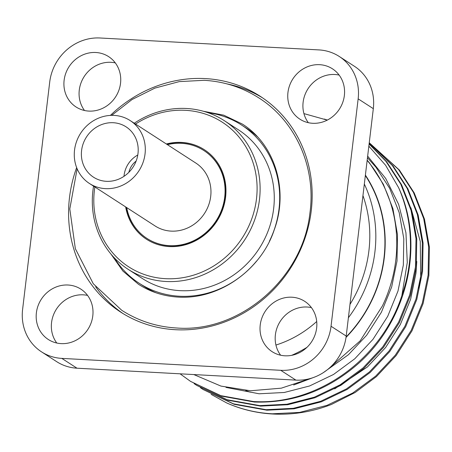 <?xml version="1.0" encoding="UTF-8"?>
<svg xmlns="http://www.w3.org/2000/svg" width="452" height="452" viewBox="0 0 452 452"><rect width="100%" height="100%" fill="white"/><g stroke="black" fill="none" stroke-linecap="round" stroke-linejoin="round"><path stroke-width="0.68" d="M106.299 181.314A29.979 27.736 -57.1 0 0 136.318 160.573A29.979 27.736 -57.1 0 0 126.074 126.848A29.979 27.736 -57.1 0 0 113.282 122.724A29.979 27.736 -57.1 0 0 83.264 143.465A29.979 27.736 -57.1 0 0 93.507 177.19A29.979 27.736 -57.1 0 0 106.299 181.314M114.158 115.401A37.471 34.668 -57.1 0 0 76.631 141.329A37.471 34.668 -57.1 0 0 89.439 183.484A37.471 34.668 -57.1 0 0 105.423 188.637A37.471 34.668 -57.1 0 0 142.951 162.709A37.471 34.668 -57.1 0 0 130.142 120.554A37.471 34.668 -57.1 0 0 114.158 115.401M89.439 183.484L155.098 225.96A37.471 34.668 -57.1 0 0 171.088 231.113A37.471 34.668 -57.1 0 0 208.609 205.191A37.471 34.668 -57.1 0 0 195.806 163.036L130.142 120.554M114.164 257.685A94.231 87.18 -57.1 0 0 139.199 283.268L144.047 286.404A94.231 87.18 -57.1 0 0 156.019 292.794M139.199 283.268A94.231 87.18 -57.1 0 0 179.399 296.229A94.231 87.18 -57.1 0 0 256.617 261.007M134.267 123.226A88.519 81.897 122.9 0 1 186.529 108.491A88.519 81.897 122.9 0 1 224.294 120.667A88.519 81.897 122.9 0 1 254.538 220.243A88.519 81.897 122.9 0 1 165.895 281.483A88.519 81.897 122.9 0 1 128.131 269.307A88.519 81.897 122.9 0 1 93.558 186.151M128.131 269.307L142.301 278.472A88.519 81.897 -57.1 0 0 180.065 290.647A88.519 81.897 -57.1 0 0 268.703 229.407A88.519 81.897 -57.1 0 0 238.458 129.831L224.294 120.667M94.847 186.981A86.14 79.693 -57.1 0 0 165.415 278.669A86.14 79.693 -57.1 0 0 256.482 198.908A86.14 79.693 -57.1 0 0 185.489 110.322A86.14 79.693 -57.1 0 0 135.555 124.057M125.656 206.914A53.302 49.313 -57.1 0 0 146.504 239.249A53.302 49.313 -57.1 0 0 169.246 246.583A53.302 49.313 -57.1 0 0 222.616 209.705A53.302 49.313 -57.1 0 0 204.406 149.742A53.302 49.313 -57.1 0 0 181.664 142.414A53.302 49.313 -57.1 0 0 166.364 143.985M204.558 149.844A53.302 49.313 -57.1 0 0 181.97 142.606A53.302 49.313 -57.1 0 0 166.664 144.182M147.171 238.549A52.347 48.432 -57.1 0 0 147.324 238.645A52.347 48.432 -57.1 0 0 169.658 245.848A52.347 48.432 -57.1 0 0 222.079 209.626A52.347 48.432 -57.1 0 0 204.191 150.742A52.347 48.432 -57.1 0 0 204.038 150.64M126.701 207.592A52.347 48.432 -57.1 0 0 147.019 238.453A52.347 48.432 -57.1 0 0 169.353 245.651A52.347 48.432 -57.1 0 0 221.774 209.434A52.347 48.432 -57.1 0 0 203.886 150.544A52.347 48.432 -57.1 0 0 181.551 143.34A52.347 48.432 -57.1 0 0 167.409 144.663M123.989 176.325A25.295 23.402 122.9 0 1 137.781 155.008M136.12 161.098A18.153 16.797 -57.1 0 0 128.865 172.314M76.642 167.585A128.492 118.882 -57.1 0 0 120.588 312.038A128.492 118.882 -57.1 0 0 175.404 329.711A128.492 118.882 -57.1 0 0 304.077 240.809A128.492 118.882 -57.1 0 0 260.171 96.265A128.492 118.882 -57.1 0 0 205.349 78.591A128.492 118.882 -57.1 0 0 110.401 115.407M262.572 97.864A128.492 118.882 -57.1 0 0 226.915 83.874M308.343 122.695A29.979 27.741 122.9 0 1 306.84 90.728A29.979 27.741 122.9 0 1 334.813 74.495A29.979 27.741 122.9 0 1 339.141 75.088M319.654 64.687A29.979 27.741 122.9 0 1 332.446 68.811A29.979 27.741 122.9 0 1 342.689 102.542A29.979 27.741 122.9 0 1 312.665 123.283A29.979 27.741 122.9 0 1 299.874 119.158A29.979 27.741 122.9 0 1 289.63 85.434A29.979 27.741 122.9 0 1 319.654 64.687M280.619 355.216A29.979 27.741 122.9 0 1 279.11 323.248A29.979 27.741 122.9 0 1 307.089 307.021A29.979 27.741 122.9 0 1 311.411 307.609M291.93 297.213A29.979 27.741 122.9 0 1 304.716 301.337A29.979 27.741 122.9 0 1 314.965 335.062A29.979 27.741 122.9 0 1 284.941 355.803A29.979 27.741 122.9 0 1 272.149 351.684A29.979 27.741 122.9 0 1 261.906 317.954A29.979 27.741 122.9 0 1 291.93 297.213M56.777 343.023A29.979 27.741 122.9 0 1 55.274 311.055A29.979 27.741 122.9 0 1 83.253 294.828A29.979 27.741 122.9 0 1 87.575 295.416M68.088 285.02A29.979 27.741 122.9 0 1 80.88 289.144A29.979 27.741 122.9 0 1 91.123 322.869A29.979 27.741 122.9 0 1 61.099 343.616A29.979 27.741 122.9 0 1 48.307 339.492A29.979 27.741 122.9 0 1 38.064 305.761A29.979 27.741 122.9 0 1 68.088 285.02M84.507 110.503A29.979 27.741 122.9 0 1 82.998 78.535A29.979 27.741 122.9 0 1 110.977 62.308A29.979 27.741 122.9 0 1 115.3 62.896M95.813 52.5A29.979 27.741 122.9 0 1 108.604 56.619A29.979 27.741 122.9 0 1 118.853 90.349A29.979 27.741 122.9 0 1 88.829 111.09A29.979 27.741 122.9 0 1 76.038 106.966A29.979 27.741 122.9 0 1 65.794 73.241A29.979 27.741 122.9 0 1 95.813 52.5M365.397 175.105A128.78 119.147 122.9 0 1 384.273 257.815A128.78 119.147 122.9 0 1 346.017 337.435M329.276 368.137L360.154 340.876L382.42 305.942A137.922 127.611 -57.1 0 0 395.788 260.171A137.922 127.611 -57.1 0 0 367.154 160.364M367.657 156.138L385.714 178.472L398.63 204.355L405.947 232.814L407.28 262.516L401.884 295.489C381.205 360.148 316.225 405.478 253.51 401.529L220.83 395.653L190.552 381.386L180.077 373.815M401.884 295.489A148.719 137.594 -57.1 0 0 409.382 262.945A148.719 137.594 -57.1 0 0 398.63 187.693L385.629 165.308L368.843 146.16M327.237 120.125L303.936 113.61M193.812 374.561L220.938 386.081L250.47 390.771L281.325 388.166L311.038 378.301M398.63 187.693C425.456 245.447 406.879 321.327 357.487 364.335C326.869 390.743 292.467 403.308 254.278 402.026L221.593 396.15L190.552 381.392M369.103 144.013L385.968 161.387L400.811 184.241L411.066 210.44L415.998 238.543L415.478 266.889L409.687 294.947L398.591 322.18L382.697 346.95L363.041 367.928L340.113 384.827L314.293 397.212L286.992 404.224L259.827 405.613L227.147 399.743L196.869 385.477L194.117 383.646M369.12 143.872L386.731 161.878L401.574 184.738L411.834 210.937L416.767 239.035L416.247 267.386L410.45 295.444L399.359 322.671L383.46 347.447L363.803 368.425L340.881 385.324L315.055 397.709L287.76 404.721L260.595 406.111L227.915 400.24L196.874 385.477M369.211 143.114L392.285 165.472L407.128 188.326L417.382 214.525L422.315 242.628L421.795 270.974L416.004 299.032L404.907 326.265L389.014 351.04L369.357 372.013L346.435 388.912L320.609 401.303L293.314 408.314L266.149 409.704L233.464 403.828L203.191 389.562L200.439 387.731M369.216 143.041L393.048 165.969L407.89 188.823L418.151 215.022L423.083 243.125L422.563 271.471L416.767 299.529L405.676 326.762L389.777 351.537L370.12 372.51L347.198 389.409L321.372 401.8L294.077 408.806L266.912 410.201L234.232 404.325L203.191 389.562M324.338 119.057L327.355 120.068M369.25 142.753L398.602 169.556L413.444 192.411L423.699 218.61L428.632 246.713L428.112 275.065L422.321 303.122L411.23 330.35L395.33 355.125L375.674 376.104L352.752 393.003L326.926 405.387L299.631 412.399L272.466 413.789C256.713 413.026 241.481 409.422 226.757 402.981A148.719 137.594 122.9 0 0 272.805 414.009A148.719 137.594 122.9 0 0 331.378 404.483L355.204 392.466L376.443 376.595L396.099 355.622L411.992 330.847L423.089 303.62L428.88 275.556L429.4 247.21L424.468 219.107L414.213 192.908L399.37 170.054L369.256 142.747M211.135 394.37L226.757 402.981M245.707 390.505A128.492 118.882 -57.1 0 0 250.148 392.166M95.649 286.783A128.492 118.882 -57.1 0 0 123.034 313.575M316.711 321.513A107.791 99.728 122.9 0 1 275.935 345.051M364.329 184.06A128.492 118.882 122.9 0 1 348.385 317.75M346.079 336.994A128.492 118.882 -57.1 0 0 365.34 175.54M418.863 288.257L420.71 276.291L420.247 241.408L410.919 207.807M367.177 160.172L369.595 163.082L383.369 184.286L392.901 208.592L397.489 234.667L397.02 260.962L391.664 286.997L381.386 312.259L366.657 335.243L348.441 354.707L323.191 372.719M315.377 376.776L293.642 384.997M367.465 157.737L375.911 167.167L389.692 188.371L399.218 212.677L403.805 238.752L403.337 265.053L397.98 291.082L387.703 316.343L372.979 339.333L354.763 358.792L333.514 374.476L309.58 385.974L284.28 392.483L259.103 393.782L225.989 387.415M416.795 261.465L415.97 273.223L410.614 299.258L400.342 324.519L385.612 347.503L367.397 366.967L334.683 388.867M291.63 355.351A123.735 114.48 -57.1 0 0 306.959 347.351M349.972 304.428A123.735 114.48 -57.1 0 0 362.95 195.597M373.318 108.661L358.153 98.852A47.59 44.03 -57.1 0 0 339.237 56.455L354.396 66.269A47.59 44.03 122.9 0 1 373.318 108.661L346.204 336.056A47.59 44.03 122.9 0 1 295.89 380.121L76.987 368.199A47.59 44.03 122.9 0 1 56.681 361.656L41.516 351.848A47.59 44.03 -57.1 0 0 61.822 358.391L76.987 368.199M295.89 380.121L280.726 370.312L61.822 358.391M41.516 351.848A47.59 44.03 -57.1 0 1 22.6 309.45L49.714 82.055A47.59 44.03 -57.1 0 1 100.028 37.991L318.931 49.912A47.59 44.03 -57.1 0 1 339.237 56.455M358.153 98.852L331.039 326.248L346.204 336.056M280.726 370.312A47.59 44.03 -57.1 0 0 331.039 326.248M125.955 207.106A53.302 49.313 -57.1 0 0 146.657 239.345M269.392 241.261A94.231 87.18 -57.1 0 0 241.56 125.034A94.231 87.18 -57.1 0 0 207.965 112.695M257.143 136.476A94.231 87.18 -57.1 0 0 246.408 128.176L241.56 125.034M111.689 115.356L132.04 99.53L154.878 88.117L179.258 81.609L204.146 80.309C224.113 81.473 242.413 87.377 259.03 98.027C296.116 121.441 316.457 168.161 309.829 213.66C302.586 278.658 239.667 332.966 176.613 327.994C156.641 326.83 138.346 320.926 121.724 310.275L93.281 283.749L75.348 248.702L69.794 208.965L77.128 168.782M203.366 111.254L223.746 115.175L242.227 124.001C274.675 144.098 289.088 189.846 274.228 229.865C261.781 268.189 220.909 299.738 178.291 297.105C163.731 296.246 150.476 291.981 138.527 284.302L122.904 271.064L110.966 254.08M147.324 238.645L147.019 238.453M204.191 150.742L203.886 150.544"/></g></svg>
